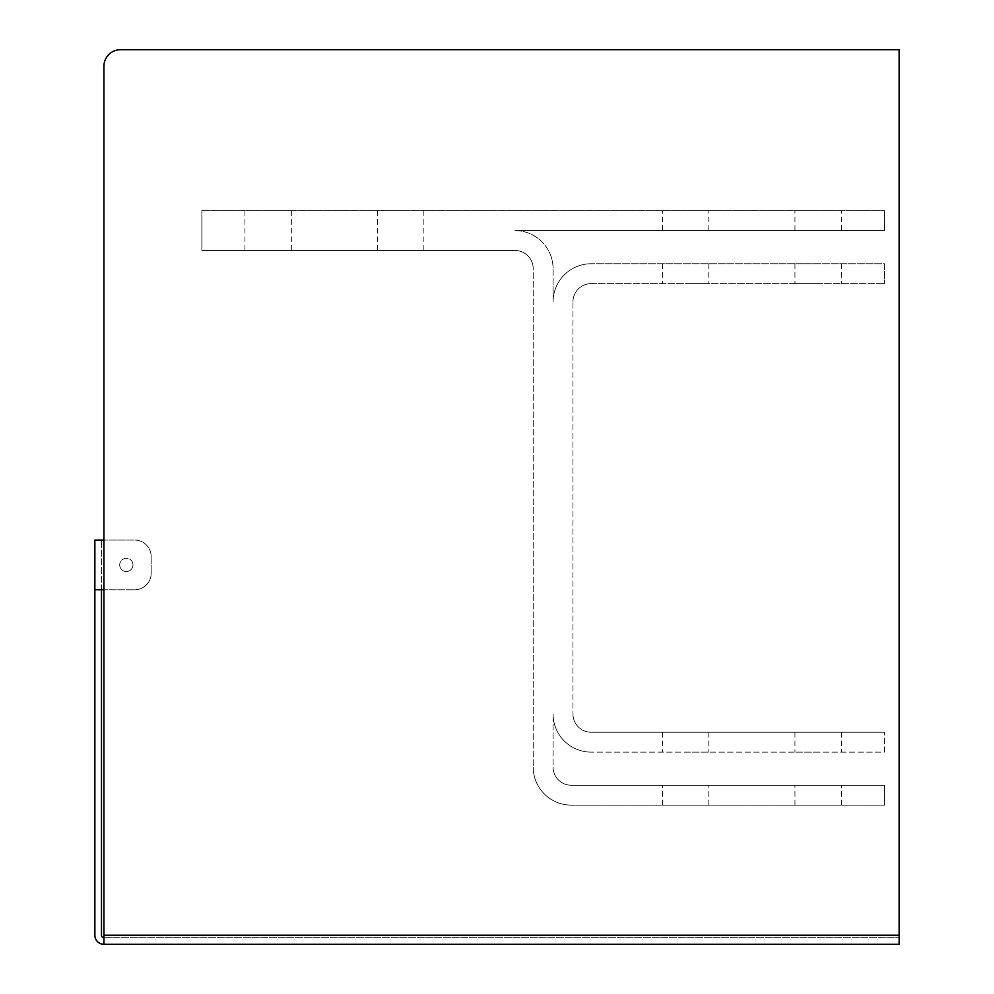 <?xml version="1.0" encoding="UTF-8"?>
<svg xmlns="http://www.w3.org/2000/svg" width="994" height="994" viewBox="0 0 994 994"><rect width="100%" height="100%" fill="white"/><g stroke="black" fill="none" stroke-linecap="round" stroke-linejoin="round"><path stroke-width="0.75" stroke-dasharray="4.97 3.73" d="M132.972 564.927A6.623 6.623 0 0 0 126.337 558.293A6.623 6.623 0 0 0 119.715 564.927A6.623 6.623 0 0 1 126.337 558.293A6.623 6.623 0 0 1 132.972 564.927A6.623 6.623 0 0 0 126.337 558.293A6.623 6.623 0 0 0 119.715 564.927A6.623 6.623 0 0 1 126.337 558.293A6.623 6.623 0 0 1 132.972 564.927A6.623 6.623 0 0 1 126.337 571.55A6.623 6.623 0 0 1 119.715 564.927A6.623 6.623 0 0 0 126.337 571.55A6.623 6.623 0 0 0 132.972 564.927A6.623 6.623 0 0 1 126.337 571.55A6.623 6.623 0 0 1 119.715 564.927A6.623 6.623 0 0 0 126.337 571.55A6.623 6.623 0 0 0 132.972 564.927M103.935 944.3L103.935 937.677A2.435 2.435 0 0 1 101.487 935.23L101.487 589.777L94.865 589.777L103.935 589.777L94.865 589.777L94.865 935.23A9.07 9.07 0 0 0 103.935 944.3L103.935 937.677L103.935 944.3L899.135 944.3L899.135 49.7L899.135 935.23L899.135 49.7L120.498 49.7A16.563 16.563 0 0 0 103.935 66.263A16.563 16.563 0 0 1 120.498 49.7A16.563 16.563 0 0 0 103.935 66.263L103.935 944.3L103.935 66.263L103.935 935.23L899.135 935.23M103.935 937.677L899.135 937.677L103.935 937.677L103.935 935.23M101.487 589.777L101.487 540.077L101.487 589.777L103.935 589.777L103.935 540.077L134.625 540.077A16.563 16.563 0 0 1 151.187 556.64A16.563 16.563 0 0 0 134.625 540.077L94.865 540.077L103.935 540.077L94.865 540.077L94.865 589.777M151.187 556.64L151.187 573.203A16.563 16.563 0 0 1 134.625 589.777L103.935 589.777L134.625 589.777A16.563 16.563 0 0 0 151.187 573.203L151.187 556.64A16.563 16.563 0 0 0 134.625 540.077A16.563 16.563 0 0 1 151.187 556.64M134.625 589.777A16.563 16.563 0 0 0 151.187 573.203A16.563 16.563 0 0 1 134.625 589.777M685.611 785.26L708.809 785.26L685.611 785.26M685.611 805.14L708.809 805.14L685.611 805.14M818.149 785.26L794.951 785.26L818.149 785.26M818.149 805.14L794.951 805.14L818.149 805.14M685.611 283.625L708.809 283.625L685.611 283.625M685.611 263.745L708.809 263.745L685.611 263.745M685.611 752.123L708.809 752.123L685.611 752.123M685.611 732.243L708.809 732.243L685.611 732.243M818.149 283.625L794.951 283.625L818.149 283.625M818.149 263.745L794.951 263.745L818.149 263.745M818.149 752.123L794.951 752.123L818.149 752.123M818.149 732.243L794.951 732.243L818.149 732.243M268.132 210.728L291.329 210.728L268.132 210.728M268.132 250.488L291.329 250.488L268.132 250.488M400.669 210.728L377.471 210.728L400.669 210.728M400.669 250.488L377.471 250.488L400.669 250.488M685.611 210.728L708.809 210.728L685.611 210.728M685.611 230.608L708.809 230.608L685.611 230.608M818.149 210.728L794.951 210.728L818.149 210.728M818.149 230.608L794.951 230.608L818.149 230.608M884.411 230.608L514.979 230.608L884.411 230.608L884.411 210.728L201.869 210.728L884.411 210.728L201.869 210.728L884.411 210.728L201.869 210.728L884.411 210.728L884.411 230.608L514.979 230.608A38.107 38.107 0 0 1 553.086 268.715L553.086 301.841A38.107 38.107 0 0 1 591.182 263.745L884.411 263.745L884.411 283.625L884.411 263.745L591.182 263.745L884.411 263.745L884.411 283.625L884.411 263.745L591.182 263.745L884.411 263.745L884.411 283.625L884.411 263.745L591.182 263.745A38.107 38.107 0 0 0 553.086 301.841A38.107 38.107 0 0 1 591.182 263.745A38.107 38.107 0 0 0 553.086 301.841A38.107 38.107 0 0 1 591.182 263.745A38.107 38.107 0 0 0 553.086 301.841L553.086 268.715A38.107 38.107 0 0 0 514.979 230.608L884.411 230.608L884.411 210.728L884.411 230.608L514.979 230.608A38.107 38.107 0 0 1 553.086 268.715A38.107 38.107 0 0 0 514.979 230.608L884.411 230.608L884.411 210.728L884.411 230.608M201.869 250.488L201.869 210.728L201.869 250.488L514.979 250.488A18.227 18.227 0 0 1 533.206 268.715L533.206 767.033A38.107 38.107 0 0 0 571.302 805.14L884.411 805.14L884.411 785.26L571.302 785.26L884.411 785.26L884.411 805.14L884.411 785.26L571.302 785.26L884.411 785.26L884.411 805.14L884.411 785.26L571.302 785.26L884.411 785.26L884.411 805.14L571.302 805.14A38.107 38.107 0 0 1 533.206 767.033A38.107 38.107 0 0 0 571.302 805.14A38.107 38.107 0 0 1 533.206 767.033A38.107 38.107 0 0 0 571.302 805.14A38.107 38.107 0 0 1 533.206 767.033L533.206 268.715A18.227 18.227 0 0 0 514.979 250.488A18.227 18.227 0 0 1 533.206 268.715A18.227 18.227 0 0 0 514.979 250.488A18.227 18.227 0 0 1 533.206 268.715A18.227 18.227 0 0 0 514.979 250.488L201.869 250.488L201.869 210.728L201.869 250.488L514.979 250.488L201.869 250.488L201.869 210.728L201.869 250.488L514.979 250.488L201.869 250.488M553.086 767.033A18.227 18.227 0 0 0 571.302 785.26A18.227 18.227 0 0 1 553.086 767.033A18.227 18.227 0 0 0 571.302 785.26A18.227 18.227 0 0 1 553.086 767.033A18.227 18.227 0 0 0 571.302 785.26A18.227 18.227 0 0 1 553.086 767.033L553.086 714.027L553.086 767.033M591.182 752.123A38.107 38.107 0 0 1 553.086 714.027A38.107 38.107 0 0 0 591.182 752.123A38.107 38.107 0 0 1 553.086 714.027A38.107 38.107 0 0 0 591.182 752.123A38.107 38.107 0 0 1 553.086 714.027A38.107 38.107 0 0 0 591.182 752.123L884.411 752.123L884.411 732.243L591.182 732.243A18.227 18.227 0 0 1 572.966 714.027L572.966 301.841A18.227 18.227 0 0 1 591.182 283.625L884.411 283.625L591.182 283.625A18.227 18.227 0 0 0 572.966 301.841A18.227 18.227 0 0 1 591.182 283.625A18.227 18.227 0 0 0 572.966 301.841A18.227 18.227 0 0 1 591.182 283.625A18.227 18.227 0 0 0 572.966 301.841L572.966 714.027A18.227 18.227 0 0 0 591.182 732.243A18.227 18.227 0 0 1 572.966 714.027A18.227 18.227 0 0 0 591.182 732.243A18.227 18.227 0 0 1 572.966 714.027A18.227 18.227 0 0 0 591.182 732.243L884.411 732.243L591.182 732.243L884.411 732.243L591.182 732.243L884.411 732.243L884.411 752.123L591.182 752.123L884.411 752.123L884.411 732.243L884.411 752.123L591.182 752.123L884.411 752.123L884.411 732.243L884.411 752.123L591.182 752.123M514.979 230.608A38.107 38.107 0 0 1 553.086 268.715A38.107 38.107 0 0 0 514.979 230.608M103.935 589.777L103.935 540.077M662.426 805.14L662.426 785.26M794.951 805.14L794.951 785.26M662.426 263.745L662.426 283.625M662.426 732.243L662.426 752.123M794.951 263.745L794.951 283.625M794.951 732.243L794.951 752.123M291.329 250.488L291.329 210.728M423.866 250.488L423.866 210.728M708.809 230.608L708.809 210.728M841.346 230.608L841.346 210.728M794.951 230.608L794.951 210.728M662.426 230.608L662.426 210.728M377.471 250.488L377.471 210.728M244.946 250.488L244.946 210.728M841.346 732.243L841.346 752.123M841.346 263.745L841.346 283.625M708.809 732.243L708.809 752.123M708.809 263.745L708.809 283.625M841.346 805.14L841.346 785.26M708.809 805.14L708.809 785.26"/><path stroke-width="1.49" d="M101.487 589.777L101.487 935.23A2.435 2.435 0 0 0 103.935 937.677M103.935 540.077L94.865 540.077L94.865 935.23A9.07 9.07 0 0 0 103.935 944.3L103.935 66.263A16.563 16.563 0 0 1 120.498 49.7L899.135 49.7L899.135 944.3L103.935 944.3M103.935 589.777L94.865 589.777M103.935 935.23L899.135 935.23"/></g></svg>
